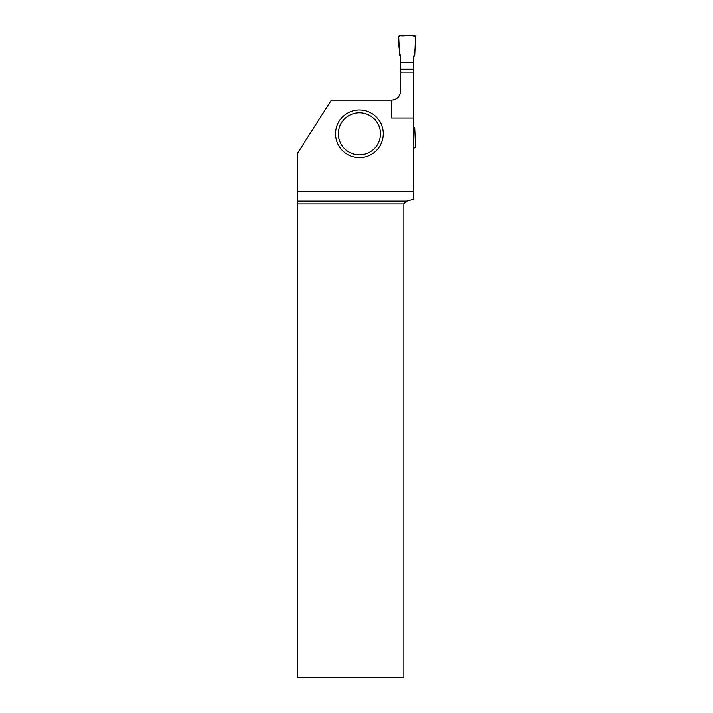 <?xml version="1.0" encoding="UTF-8"?>
<svg xmlns="http://www.w3.org/2000/svg" width="713" height="713" viewBox="0 0 713 713"><rect width="100%" height="100%" fill="white"/><g stroke="black" fill="none" stroke-linecap="round" stroke-linejoin="round"><path stroke-width="1.07" d="M400.67 69.232L400.67 62.601L413.585 62.601L413.585 69.232L400.67 69.232L400.67 72.111M400.67 62.601L400.67 57.307L399.521 55.302L398.71 36.818A1.123 1.123 0 0 1 399.833 35.65L414.431 35.65A1.123 1.123 0 0 1 415.554 36.818L414.743 55.302L413.585 57.307L413.585 62.601M413.585 69.232L413.585 72.111M413.727 126.522L414.743 128.287L415.554 146.762A1.123 1.123 0 0 1 414.431 147.93L413.727 147.93M393.095 99.98A8.984 8.984 0 0 0 400.537 91.13C399.993 96.576 396.998 99.57 391.553 100.114L331.34 100.114L297.446 153.438L297.446 191.351L413.727 191.351L413.727 72.111L400.537 72.111L400.537 57.058M391.553 100.114L391.553 117.966L413.727 117.966M413.727 57.058L413.727 72.111M406.668 201.164L403.861 203.971L403.861 677.35L297.624 677.35L297.606 201.164L406.668 201.164L413.727 199.275L413.727 191.351M400.537 91.13L400.537 72.111M297.606 201.164L297.446 191.351M403.861 203.971L297.624 203.971M383.273 133.794A23.859 23.859 0 0 1 347.481 154.463A23.859 23.859 0 0 1 347.481 113.135A23.859 23.859 0 0 1 383.273 133.794M380.466 133.794A21.051 21.051 0 0 1 348.88 152.029A21.051 21.051 0 0 1 348.88 115.568A21.051 21.051 0 0 1 380.466 133.794M415.554 36.818C415.759 43.903 415.1 50.73 413.585 57.307L413.585 62.601L400.67 62.601L400.67 57.307C399.155 50.73 398.505 43.903 398.71 36.818L399.833 35.65C404.868 36.363 411.659 34.188 415.554 36.818"/></g></svg>
